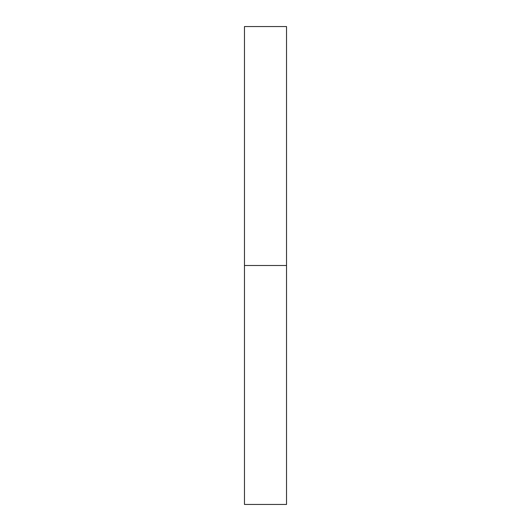<?xml version="1.0" encoding="UTF-8"?>
<svg xmlns="http://www.w3.org/2000/svg" width="531" height="531" viewBox="0 0 531 531"><rect width="100%" height="100%" fill="white"/><g stroke="black" fill="none" stroke-linecap="round" stroke-linejoin="round"><path stroke-width="0.8" d="M244.472 504.45L244.472 26.55L244.472 504.45L286.528 504.45L286.528 265.5L244.472 265.5L286.528 265.5L286.528 26.55L286.528 504.45M244.472 26.55L286.528 26.55"/></g></svg>
